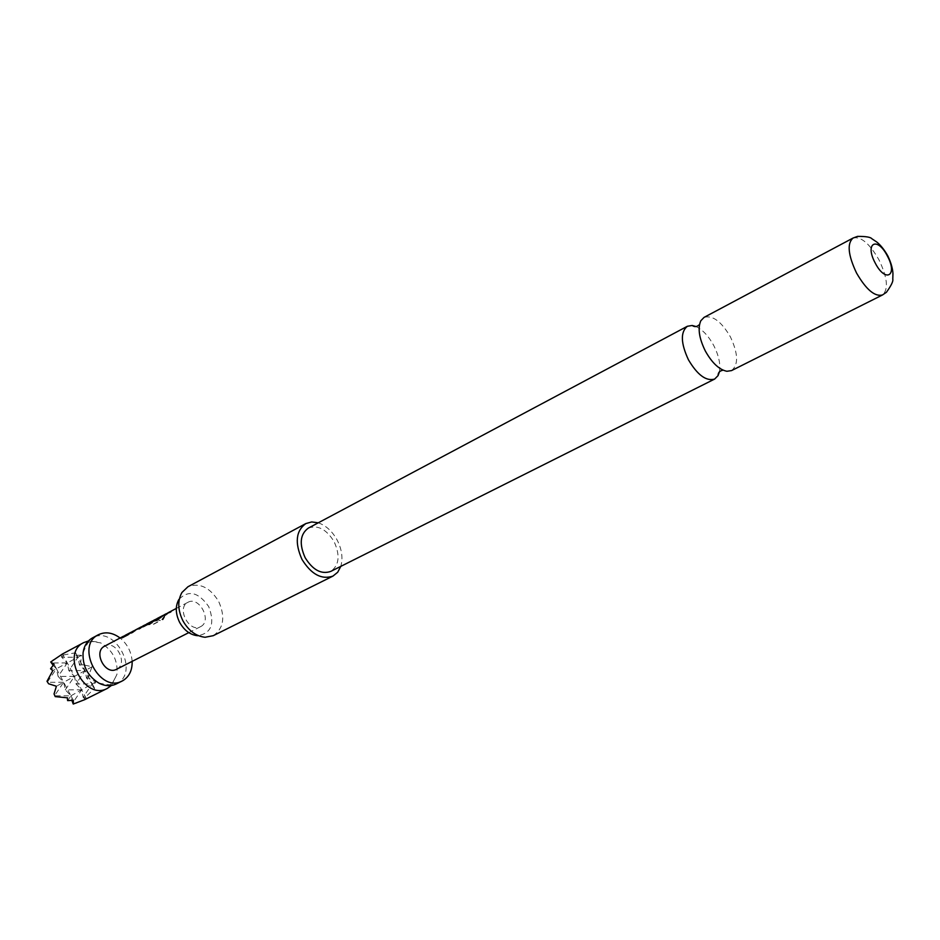 <?xml version="1.0" encoding="UTF-8"?>
<svg xmlns="http://www.w3.org/2000/svg" width="940" height="940" viewBox="0 0 940 940"><rect width="100%" height="100%" fill="white"/><g stroke="black" fill="none" stroke-linecap="round" stroke-linejoin="round"><path stroke-width="0.7" stroke-dasharray="4.7 3.53" d="M164.383 616.722L162.467 619.554M116.219 683.979L116.971 683.58C140.072 671.83 114.915 624.783 92.519 637.884M731.543 370.595C738.605 364.826 738.229 353.593 730.404 336.873C721.332 321.433 712.555 314.935 704.048 317.391M75.964 655.215L77.973 657.213L61.735 657.283L67.281 662.935L62.475 653.982L61.323 655.368L75.588 652.771L75.964 655.215L81.51 655.321L80.675 663.1L83.46 664.874L92.132 666.73L88.795 674.838L88.724 678.116L95.763 681.958L92.755 686.576L94.635 688.362L85.317 697.257L84.541 698.726L86.457 698.761L84.671 699.677M111.413 685.495L116.96 674.368C118.076 660.503 112.647 649.998 100.686 642.889L88.407 640.974M132.152 661.361C131.412 651.89 127.394 644.1 120.097 638.013M181.949 592.47L178.87 599.473C188.47 589.662 198.411 592.036 208.704 606.57C215.131 623.667 211.43 633.384 197.6 635.722L205.096 637.273M213.239 635.687C223.732 628.402 225.53 616.945 218.632 601.33C209.82 587.3 199.597 582.436 187.953 586.748M318.272 522.816C325.957 525.484 332.255 531.229 337.154 540.053C341.913 549.442 343.123 558.219 340.785 566.385M695.905 326.509C702.591 329.658 708.525 335.98 713.73 345.485C718.83 355.555 720.721 364.379 719.382 371.958M308.332 528.104C317.849 524.72 326.45 529.255 334.147 541.71C340.315 555.481 339.164 565.387 330.715 571.426M116.842 669.116C128.439 663.37 115.914 639.658 104.692 646.121M124.374 635.828L128.498 634.441L125.22 635.323M131.412 632.115L135.548 630.74L132.27 631.61M134.89 630.293L144.631 625.958L142.962 625.981M145.63 624.654L153.596 624.043L160.564 620.388L158.249 619.777L151.681 623.232L146.452 624.148M152.856 620.823L148.438 623.22L150.612 622.809L155.37 620.318L153.631 620.365M156.334 619.014L160.482 617.627L157.203 618.485M163.666 615.159L167.814 613.761L164.418 614.689M167.273 613.256L171.409 611.87L168.025 612.798M200.796 626.545C212.405 620.788 199.104 595.725 187.929 602.317L187.871 602.352C176.144 607.851 189.304 633.172 200.525 626.686L200.796 626.545M142.022 626.545L135.748 629.788M141.141 627.25L136.958 629.26M76.528 703.238L72.486 703.238L81.663 689.807L83.131 697.257L92.261 683.909L92.755 686.576M86.457 698.761L74.472 676.377L75.999 683.932L81.663 689.807L65.306 689.831L74.472 676.377L58.127 676.412L63.673 682.264L47.235 682.299L56.435 668.74L54.015 664.227M53.133 665.297L56.435 668.74L58.127 676.412L67.281 662.935L68.867 670.608L77.973 657.213L67.281 662.935L50.936 662.994L53.192 659.668M73.332 700.3L70.923 695.788L71.898 700.441M67.621 700.617L70.923 695.788L54.473 695.8L63.673 682.264L56.4 686.247M83.46 664.874L79.465 664.886L85.117 670.561L68.867 670.608L74.472 676.377L63.673 682.264L65.306 689.831L70.923 695.788L56.435 668.74L50.56 668.763M88.724 678.116L86.55 678.116L88.795 674.838M94.635 688.362L92.261 683.909L67.304 697.809M95.763 681.958L92.261 683.909L75.999 683.932L85.117 670.561L86.55 678.116L92.261 683.909L75.588 652.771M85.317 697.257L83.131 697.257L84.541 698.726M61.323 655.368L61.735 657.283L62.956 655.486M81.51 655.321L77.973 657.213L79.465 664.886L80.675 663.1M92.132 666.73L74.472 676.377L67.281 662.935L52.793 670.69M166.404 613.961L171.48 612.128L168.225 612.998L163.654 616.041M162.714 615.9L167.884 614.02L164.606 614.901L160.164 617.886M155.852 619.507L160.54 617.874L156.052 619.213M160.341 618.085L154.278 620.976M154.466 621.164L153.761 621.129M145.23 625.088L153.572 624.277L160.54 620.623L158.272 620.036L151.422 623.267M151.763 621.681L148.543 623.467L150.67 623.067L155.429 620.564L153.702 620.635L143.479 626.651M143.656 626.839L142.974 626.792M151.446 623.514L145.418 624.806M133.997 631.01L144.678 626.216L145.16 625.688L144.137 625.511M137.052 629.506L131.306 633.043M144.231 625.758L138.439 629.295M130.425 632.89L135.595 630.987L132.329 631.88L127.946 634.817M123.681 636.427L128.545 634.688L124.056 636.051M128.122 635.005L122.317 637.755M122.494 637.943L121.848 637.896M853.027 238.055C860.84 236.116 869.524 243.437 879.065 260.016C887.536 277.829 888.664 289.485 882.437 294.995M700.805 320.775L699.501 324.594M726.902 371.288L723.036 370.137M83.084 652.689C86.95 643.935 89.018 640.551 89.288 642.549L89.288 642.549C89.97 640.951 93.765 641.068 100.686 642.889M98.782 683.051C108.147 684.978 112.107 685.248 110.638 683.862L110.979 683.686C110.932 685.683 112.918 682.581 116.96 674.368M176.297 608.439L187.929 602.317M188.787 632.632L200.525 626.686M166.521 613.891L168.213 612.998M156.075 619.378L157.274 618.755M162.925 615.782L164.606 614.901M145.453 624.971L146.64 624.348M152.221 621.411L153.702 620.635M134.173 630.905L135.795 630.059M141.306 627.156L142.951 626.298M124.092 636.216L125.279 635.581M130.707 632.726L132.329 631.88"/><path stroke-width="1.41" d="M162.82 619.46L164.359 616.675L162.82 619.46M162.268 619.436L164.383 616.722M704.048 317.391L700.805 320.775C697.586 328.248 699.102 338.329 705.352 351.043C712.05 362.957 719.229 369.702 726.902 371.288L731.543 370.595L882.437 294.995C874.752 296.887 866.104 289.543 856.516 272.988C848.08 255.128 846.917 243.484 853.027 238.055L704.048 317.391M92.519 637.884L92.437 637.931C87.22 640.88 84.106 645.792 83.084 652.689C82.391 665.873 87.62 676.001 98.782 683.051C104.986 686.212 110.802 686.517 116.219 683.979L122.975 680.584C129.285 676.647 132.34 670.243 132.152 661.361M88.407 640.974L83.648 642.643C60.23 653.606 84.8 701.17 107.301 688.421L111.413 685.495M120.097 638.013C112.659 632.526 105.445 631.433 98.442 634.712L98.348 634.759C74.918 645.721 99.734 693.755 122.235 680.983M197.6 635.722C190.28 634.911 184.311 630.505 179.681 622.48C175.463 613.843 175.192 606.171 178.87 599.473M305.829 523.58L187.953 586.748L181.949 592.47C177.401 600.731 177.742 610.201 182.971 620.894C188.693 630.811 196.072 636.274 205.096 637.273L213.239 635.687L332.96 576.091C321.621 579.945 311.305 574.387 301.998 559.441C294.62 542.838 295.889 530.889 305.829 523.58L311.704 521.947L318.272 522.816M719.382 371.958L718.078 375.601L714.647 379.067C706.21 381.464 697.468 375.037 688.433 359.785C680.736 343.182 680.372 332.008 687.363 326.274L692.181 325.475L695.905 326.509M887.372 256.021C877.314 236.034 864.354 242.978 875.211 263.024C885.586 283.339 898.123 275.596 887.372 256.021M714.647 379.067L330.715 571.426C321.351 574.622 312.832 570.051 305.147 557.702C299.049 544.002 300.118 534.131 308.332 528.104L687.363 326.274M104.692 646.121L104.575 646.18C92.849 651.726 105.327 675.719 116.572 669.268L116.842 669.116M132.141 631.68L127.946 634.817L122.317 637.755L124.374 635.828M125.22 635.323L131.412 632.115M125.09 635.381L130.578 632.502M132.27 631.61L134.89 630.293M135.607 629.847L132.928 632.185L131.306 633.043L134.044 630.681M142.962 625.981L140.084 628.437L142.022 626.545M153.631 620.365L149.272 623.608L143.479 626.651L142.763 626.733L143.362 625.958L145.63 624.654M146.452 624.148L152.856 620.823M164.418 614.689L160.164 617.886L154.278 620.976L153.549 621.07L154.148 620.283L156.334 619.014M157.203 618.485L163.666 615.159M157.086 618.555L162.796 615.547M168.025 612.798L165.346 615.159L167.273 613.256M135.748 629.788L141.176 626.921M156.052 619.213L161.457 616.405M340.785 566.385L337.695 572.249L332.96 576.091M107.301 688.421L84.671 699.677L73.25 704.048L73.332 700.3L67.621 700.617L67.304 697.809L55.213 696.611L54.05 693.943L55.213 696.611M54.05 693.943L56.4 686.247L48.586 683.756L47 681.277L52.793 670.69L50.56 668.763L54.015 664.227L50.713 661.96L62.475 653.982M71.898 700.441L73.25 704.048M50.713 661.96L53.133 665.297M47 681.277L48.586 683.756M164.218 615.747L166.404 613.961M161.833 616.487L162.714 615.9M153.761 621.129L154.148 620.283M154.301 620.506L155.852 619.507M142.974 626.792L145.23 625.088M145.547 625.041L150.999 621.869M151.152 622.092L151.763 621.681M131.87 632.749L133.997 631.01M139.002 629.001L141.141 627.25M124.186 636.286L129.485 633.196M129.638 633.419L130.425 632.89M121.848 637.896L122.235 637.073M122.376 637.285L124.092 636.216M699.501 324.594L697.821 325.828C696.035 326.956 694.155 326.838 692.181 325.475M723.036 370.137L721.05 370.795C719.1 371.594 718.113 373.204 718.078 375.601M882.437 294.995L886.42 292.281C891.249 285.537 893.364 281.189 892.789 279.227L892.953 273.575C892.683 268.394 890.956 262.471 887.76 255.786C884.293 249.711 880.627 245.117 876.761 242.015L871.838 238.725C870.581 237.115 865.811 236.339 857.527 236.387L853.027 238.055M104.634 646.156L123.551 636.192M142.821 626.064L144.643 625.1M146.511 624.113L152.092 621.175M153.584 620.4L155.323 619.484M164.476 614.654L166.392 613.655M168.084 612.763L176.297 608.439M116.572 669.268L188.787 632.632M92.437 637.931L98.348 634.759M62.263 654.099L83.648 642.643M144.807 625.311L145.453 624.971"/></g></svg>
